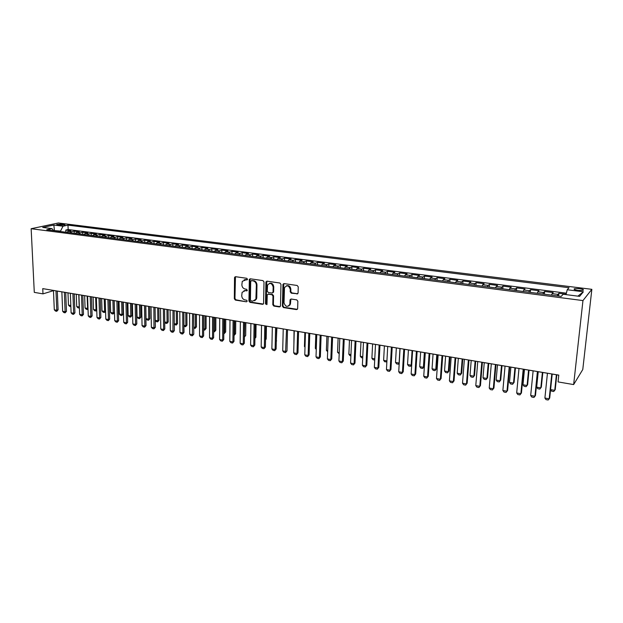 <?xml version="1.0" encoding="UTF-8"?>
<svg xmlns="http://www.w3.org/2000/svg" width="623" height="623" viewBox="0 0 623 623"><rect width="100%" height="100%" fill="white"/><g stroke="black" fill="none" stroke-linecap="round" stroke-linejoin="round"><path stroke-width="0.93" d="M247.502 279.229L246.77 278.294L235.58 276.705L234.521 277.733L234.334 298.76L235.362 300.084L246.474 301.812L247.222 301.111L246.498 300.177L245.049 299.951C243.017 299.414 241.911 297.996 241.732 295.699L242.113 292.343L245.158 290.7L247.284 290.544L246.63 289.274L245.182 289.056C243.141 288.527 242.028 287.11 241.856 284.797L242.277 281.339L247.502 279.229M579.554 288.589L574.453 288.714C573.471 289.345 574.647 289.921 577.973 290.45L583.097 290.326C584.07 289.695 582.887 289.119 579.554 288.589M296.937 294.017L298.09 292.974L298.253 286.853L297.171 285.474L284.033 283.605L282.943 284.337L282.398 306.212L283.473 307.575L296.509 309.608L297.638 308.774L297.856 301.244L296.774 299.873L291.151 299.032L290.045 299.811L289.843 304.343C287.452 307.443 285.513 306.921 284.026 302.786L284.477 287.771C286.923 284.781 288.862 285.342 290.287 289.438L290.225 291.821L291.307 293.192L297.763 293.76M31.15 228.719L34.288 292.374L42.987 293.861L42.746 288.62L558.784 375.116L558.06 381.915L573.643 384.578L582.957 300.582L31.15 228.719L58.321 222.987L591.85 289.329L582.957 300.582M264.012 281.946L262.953 280.599L250.298 278.8L249.34 279.33L248.943 301.026L249.979 302.357L262.54 304.32L263.568 303.689L264.012 281.946M267.01 281.175L279.898 283.013L280.973 284.376L280.482 305.916L279.369 306.937L273.863 306.08L272.804 304.725L272.983 296.057L271.916 294.702L268.287 294.157L267.251 294.804L266.971 304.437L265.507 303.954L265.904 282.219L267.01 281.175M566.12 294.235L558.909 293.308L558.621 296.057M557.235 295.878L557.912 294.383L552.157 293.635L553.177 292.576L544.634 291.478L544.37 294.212M542.867 294.017L543.583 292.537L537.906 291.805L538.981 290.754L530.562 289.672L530.305 292.389M528.701 292.179L529.449 290.715L523.842 289.991L524.987 288.955L516.677 287.896L516.436 290.591M514.73 290.373L515.501 288.916L509.98 288.208L511.179 287.187L502.979 286.136L502.745 288.815M500.939 288.581L501.749 287.148L496.297 286.448L497.551 285.443L489.468 284.407L489.242 287.071M487.342 286.821L488.175 285.396L482.802 284.703L484.11 283.714L476.128 282.694L475.925 285.342M473.924 285.085L474.788 283.675L469.485 282.99L470.848 282.017L462.975 281.004L462.772 283.636M460.685 283.364L461.573 281.97L456.34 281.3L457.757 280.342L449.985 279.345L449.798 281.954M447.618 281.674L448.537 280.295L443.374 279.626L444.838 278.683L437.167 277.694L436.996 280.295M434.729 280.007L435.672 278.637L430.571 277.975L432.089 277.048L424.52 276.075L424.349 278.66M422.005 278.356L422.97 277.001L417.94 276.347L419.505 275.436L412.029 274.478L411.873 277.04M409.443 276.729L410.432 275.382L405.464 274.743L407.076 273.84L399.701 272.897L399.553 275.444M397.046 275.125L398.058 273.793L393.152 273.162L394.811 272.267L387.522 271.332L387.389 273.871M384.804 273.536L385.839 272.22L381.003 271.597L382.701 270.717L375.505 269.79L375.381 272.313M372.718 271.971L373.784 270.662L368.995 270.047L370.74 269.183L363.637 268.272L363.521 270.779M360.787 270.421L361.87 269.128L357.15 268.521L358.934 267.664L351.917 266.769L351.808 269.261M349.005 268.895L350.11 267.617L345.446 267.01L347.268 266.169L340.337 265.281L340.244 267.765M337.362 267.392L338.491 266.114L333.889 265.523L335.75 264.697L328.905 263.817L328.819 266.278M325.876 265.896L327.02 264.643L322.473 264.051L324.373 263.233L317.613 262.369L317.528 264.822M314.522 264.432L315.69 263.179L311.196 262.602L313.135 261.792L306.454 260.936L306.384 263.373M303.308 262.976L304.499 261.738L300.06 261.169L302.03 260.367L295.434 259.526L295.372 261.948M292.234 261.543L293.441 260.313L289.056 259.752L291.058 258.966L284.547 258.124L284.485 260.539M281.292 260.126L282.515 258.911L278.185 258.35L280.225 257.572L273.785 256.746L273.738 259.145M270.483 258.724L271.721 257.517L267.438 256.964L269.518 256.201L263.155 255.383L263.108 257.766M259.799 257.338L261.06 256.146L256.824 255.601L258.934 254.846L252.642 254.036L252.611 256.411M249.247 255.975L250.516 254.784L246.342 254.246L248.476 253.506L242.261 252.704L242.238 255.064M238.819 254.62L240.104 253.444L235.977 252.915L238.142 252.175L231.997 251.388L231.982 253.732M228.509 253.288L229.809 252.12L225.728 251.591L227.925 250.867L221.858 250.088L221.843 252.424M218.323 251.965L219.639 250.812L215.605 250.29L217.832 249.574L211.828 248.803L211.82 251.124M208.253 250.656L209.585 249.512L205.598 248.998L207.848 248.297L201.914 247.533L201.914 249.839M198.301 249.371L199.648 248.234L195.7 247.728L197.982 247.027L192.118 246.272L192.125 248.569M188.458 248.094L189.82 246.965L185.919 246.467L188.232 245.774L182.43 245.034L182.446 247.315M178.731 246.833L180.109 245.719L176.254 245.221L178.583 244.543L172.851 243.803L172.875 246.077M169.113 245.587L170.5 244.481L166.691 243.99L169.051 243.32L163.382 242.588L163.405 244.847M159.605 244.356L161.007 243.258L157.237 242.768L159.62 242.106L154.013 241.389L154.045 243.64M150.205 243.141L151.615 242.051L147.892 241.568L150.299 240.914L144.754 240.205L144.785 242.44M140.907 241.934L142.332 240.852L138.649 240.377L141.071 239.73L135.588 239.03L135.635 241.249M131.718 240.743L133.151 239.668L129.506 239.201L131.951 238.562L126.531 237.869L126.578 240.081M122.622 239.567L124.07 238.5L120.465 238.033L122.933 237.402L117.568 236.717L117.622 238.921M113.627 238.399L115.084 237.34L111.517 236.88L114.009 236.257L108.706 235.58L108.76 237.768M104.734 237.246L106.198 236.195L102.67 235.743L105.186 235.128L99.937 234.458L99.999 236.631M95.934 236.109L97.414 235.066L93.925 234.614L96.456 234.007L91.262 233.345L91.332 235.51M87.228 234.98L88.715 233.944L85.265 233.5L87.82 232.901L82.68 232.239L82.75 234.396M78.623 233.866L80.118 232.838L76.699 232.395L79.269 231.803L74.184 231.156L71.606 231.74L70.103 232.761M74.269 233.298L74.184 231.156M57.752 225.035L65.033 224.895L62.168 224.085L56.724 224.459L57.752 225.035M566.027 294.617L567.218 289.742L569.04 287.725L67.985 225.129L63.009 226.204L60.322 231.491M567.218 289.742L583.385 291.774L579.616 296.369L563.145 294.251L561.206 296.392L46.748 229.731L51.958 228.602L42.707 227.418L53.835 225.051L63.009 226.204M566.377 293.176L68.156 229.544L65.789 230.074L70.82 230.72L68.226 231.304L66.716 232.324M80.118 232.838L82.68 232.239M88.715 233.944L91.262 233.345M97.414 235.066L99.937 234.458M106.198 236.195L108.706 235.58M115.084 237.34L117.568 236.717M124.07 238.5L126.531 237.869M133.151 239.668L135.588 239.03M142.332 240.852L144.754 240.205M151.615 242.051L154.013 241.389M161.007 243.258L163.382 242.588M170.5 244.481L172.851 243.803M180.109 245.719L182.43 245.034M189.82 246.965L192.118 246.272M199.648 248.234L201.914 247.533M209.585 249.512L211.828 248.803M219.639 250.812L221.858 250.088M229.809 252.12L231.997 251.388M240.104 253.444L242.261 252.704M250.516 254.784L252.642 254.036M261.06 256.146L263.155 255.383M271.721 257.517L273.785 256.746M282.515 258.911L284.547 258.124M293.441 260.313L295.434 259.526M304.499 261.738L306.454 260.936M315.69 263.179L317.613 262.369M327.02 264.643L328.905 263.817M338.491 266.114L340.337 265.281M350.11 267.617L351.917 266.769M361.87 269.128L363.637 268.272M373.784 270.662L375.505 269.79M385.839 272.22L387.522 271.332M398.058 273.793L399.701 272.897M410.432 275.382L412.029 274.478M422.97 277.001L424.52 276.075M435.672 278.637L437.167 277.694M448.537 280.295L449.985 279.345M461.573 281.97L462.975 281.004M474.788 283.675L476.128 282.694M488.175 285.396L489.468 284.407M501.749 287.148L502.979 286.136M515.501 288.916L516.677 287.896M529.449 290.715L530.562 289.672M543.583 292.537L544.634 291.478M557.912 294.383L558.909 293.308M60.306 231.086L53.594 230.518M54.474 230.736L53.835 225.051M573.643 384.578L582.778 369.509L591.85 289.329M57.3 291.089L61.856 291.852L62.658 311.313L65.181 311.765L66.466 311.329L65.142 312.816L63.881 312.59L62.658 311.313M65.711 292.499L70.344 293.277M74.215 293.924L78.919 294.718M82.812 295.364L87.594 296.166M91.503 296.821L96.363 297.638M100.287 298.292L105.225 299.126M109.165 299.788L114.188 300.629M118.152 301.291L123.245 302.147M127.224 302.809L132.411 303.681M135.175 304.117L135.58 324.427L136.795 323.944L136.406 304.32L141.678 305.231M144.474 305.675L144.824 326.086L146.023 325.603L145.689 305.877L151.046 306.804L151.358 327.262L154.177 327.768L155.361 327.277L153.982 328.858L152.58 328.601L151.358 327.262M155.08 307.482L160.516 308.393M164.573 309.07L170.102 309.997L170.305 330.673L173.186 331.187L174.347 330.681L172.96 332.277L171.527 332.02L170.305 330.673M174.175 310.682L179.798 311.625M183.886 312.31L189.602 313.268L189.688 334.154L192.632 334.683L193.769 334.169L192.375 335.781L190.903 335.517L189.688 334.154M193.714 313.953L199.524 314.934M203.651 315.62L209.562 316.616M213.705 317.309L219.709 318.314M223.875 319.015L229.988 320.035M234.17 320.736L240.377 321.78M244.582 322.488L250.898 323.539M254.083 324.046L253.756 345.679L254.807 345.119L255.126 324.217L261.543 325.331M264.767 325.837L264.37 347.587L265.406 347.019L265.795 326.008L272.321 327.137M276.589 327.846L283.231 328.96L282.71 350.889L285.988 351.473L286.993 350.897L285.552 352.602L283.917 352.307L282.71 350.889M287.514 329.684L294.266 330.813M298.573 331.537L305.441 332.69M309.771 333.414L316.757 334.582M321.11 335.314L328.212 336.506M332.589 337.238L339.815 338.445M344.208 339.185L351.559 340.415M355.974 341.155L363.458 342.409M367.897 343.156L375.505 344.433M379.968 345.181L387.708 346.474M392.186 347.229L400.075 348.545L398.72 371.752L402.435 372.422L403.237 371.752L401.742 373.582L399.888 373.247L398.72 371.752M404.576 349.301L412.597 350.648L411.149 373.987L414.91 374.664L415.689 373.987L414.194 375.825L412.317 375.49L411.149 373.987M417.122 351.403L425.283 352.774M429.831 353.537L438.14 354.931M442.712 355.694L451.169 357.111L449.417 380.871L453.326 381.572L454.035 380.863L452.524 382.748L450.569 382.39L449.417 380.871M455.756 357.882L464.369 359.323M468.987 360.102L477.748 361.566M482.389 362.345L491.306 363.84M495.97 364.626L505.051 366.145L502.87 390.481L506.99 391.221L507.597 390.473L506.055 392.412L503.999 392.038L502.87 390.481M509.746 366.931L518.99 368.481M523.702 369.275L533.117 370.849M537.859 371.643L547.446 373.255M552.212 374.049L558.776 375.155M42.987 293.861L53.469 290.668M65.867 232.208L65.789 230.074M68.156 229.544L67.985 225.129M53.695 230.635L51.958 228.602M76.699 232.395L75.204 233.423M85.265 233.5L83.778 234.528M93.925 234.614L92.438 235.658M102.67 235.743L101.199 236.787M111.517 236.88L110.061 237.939M120.465 238.033L119.009 239.1M129.506 239.201L128.065 240.268M138.649 240.377L137.216 241.459M147.892 241.568L146.475 242.659M157.237 242.768L155.836 243.866M166.691 243.99L165.297 245.096M176.254 245.221L174.876 246.334M185.919 246.467L184.556 247.588M195.7 247.728L194.353 248.857M205.598 248.998L204.258 250.142M215.605 250.29L214.281 251.443M225.728 251.591L224.42 252.751M235.977 252.915L234.676 254.083M246.342 254.246L245.057 255.43M256.824 255.601L255.562 256.793M267.438 256.964L266.192 258.171M278.185 258.35L276.955 259.565M289.056 259.752L287.842 260.975M289.991 305.06L290.007 304.265M300.06 261.169L298.861 262.4M311.196 262.602L310.02 263.848M322.473 264.051L321.32 265.312M333.889 265.523L332.752 266.792M345.446 267.01L344.332 268.295M357.15 268.521L356.052 269.814M368.995 270.047L367.928 271.348M381.003 271.597L379.952 272.905M393.152 273.162L392.132 274.486M405.464 274.743L404.459 276.082M417.94 276.347L416.958 277.702M430.571 277.975L429.621 279.345M443.374 279.626L442.447 281.004M456.34 281.3L455.436 282.686M469.485 282.99L468.605 284.392M482.802 284.703L481.953 286.121M496.297 286.448L495.48 287.873M509.98 288.208L509.193 289.656M523.842 289.991L523.086 291.455M537.906 291.805L537.182 293.277M552.157 293.635L551.464 295.131M583.385 291.774L577.895 296.143M246.747 279.953L247.339 279.719L245.906 279.501L244.123 279.813M243.936 290.777L245.766 290.45L247.214 290.661L246.615 290.918M235.463 276.698L234.949 298.503L235.977 299.819L246.474 301.812M250.158 278.793L249.543 300.761L250.586 302.093L263.342 304.055M252.05 280.381L250.695 281.355L250.438 299.967L251.17 300.901L252.704 301.143L255.897 299.266L256.357 285.139C256.185 282.803 255.064 281.378 252.993 280.848L251.451 280.63L252.993 280.848M254.636 300.777L256.489 299.001L256.762 297.638L256.162 297.903M253.6 280.607C255.664 281.129 256.785 282.562 256.956 284.89L256.762 297.638M268.085 294.149L272.5 294.438L273.567 295.793L273.388 304.452L274.447 305.807L280.186 306.664M266.831 281.168L266.099 303.681L266.878 304.624M273.162 287.016C271.901 283.091 270.024 282.445 267.547 285.093L267.259 291.143L268.318 292.499L271.955 293.036L273.006 292.366L273.162 287.016L273.746 286.759C273.24 283.839 271.745 282.733 269.268 283.457M272.742 292.787L273.59 292.101L273.061 292.008M273.746 286.759L273.645 291.743M286.261 285.864C288.807 285.093 290.334 286.198 290.855 289.181L290.793 291.564L291.876 292.927L297.498 293.752M288.698 306.049L290.411 304.071L290.489 303.417L289.921 303.689M290.894 299.024L290.489 303.417M283.815 283.597L282.974 305.94L284.041 307.295L297.358 309.327M70.858 306.563L69.644 306.352L68.46 305.099L70.82 305.511M67.977 292.88L68.46 305.099M55.969 290.84L56.802 310.254L58.095 309.826L56.771 311.305L55.525 311.079L54.302 309.81L53.453 290.419M57.293 291.058L58.095 309.826M54.302 309.81L56.802 310.254L56.771 311.305M76.263 294.266L76.722 306.547L79.214 306.983L78.771 294.687M79.401 307.902L79.362 306.937M79.152 308.027L77.906 307.809L76.722 306.547M84.635 295.676L85.063 308.011L87.586 308.455L87.165 296.096M88.03 309.024L87.516 309.499L88.007 308.307M87.516 309.499L86.254 309.273L85.063 308.011M93.1 297.093L93.505 309.491L96.051 309.935L95.654 297.521M96.752 310.161L95.958 310.978L96.051 309.935L96.736 309.693M95.958 310.978L94.688 310.76L93.505 309.491M101.65 298.526L102.024 310.986L104.602 311.438L104.236 298.954M105.575 311.298L104.5 312.481L104.602 311.438L105.567 311.087M104.5 312.481L103.208 312.255L102.024 310.986M64.387 292.249L65.142 312.816M65.711 292.467L66.466 311.329M72.907 293.674L73.654 313.291L74.931 312.847L73.6 314.342L72.323 314.117L71.1 312.832L70.344 293.246M74.215 293.892L74.931 312.847M71.1 312.832L73.654 313.291L73.6 314.342M81.512 295.123L82.213 314.825L83.482 314.381L82.15 315.884L80.858 315.651L79.635 314.366L78.919 294.687M82.812 295.333L83.482 314.381M79.635 314.366L82.213 314.825L82.15 315.884M90.21 296.579L90.872 316.383L92.126 315.931L90.787 317.45L89.486 317.208L88.264 315.916L87.594 296.135M91.503 296.797L92.126 315.931M88.264 315.916L90.872 316.383L90.787 317.45M110.294 299.975L110.637 312.497L113.238 312.948L112.911 300.411M114.437 312.512L113.129 314L113.238 312.948L114.437 312.512L114.126 300.613M113.129 314L111.829 313.774L110.637 312.497M99.01 298.051L99.618 317.956L100.864 317.496L99.524 319.023L98.208 318.789L96.986 317.481L96.363 297.607M100.287 298.269L100.864 317.496M96.986 317.481L99.618 317.956L99.524 319.023M119.032 301.439L119.343 314.023L121.976 314.483L121.672 301.882M123.167 314.039L121.843 315.534L121.976 314.483L123.167 314.039L122.879 302.085M121.843 315.534L120.527 315.308L119.343 314.023M107.904 299.546L108.464 319.552L109.703 319.085L108.347 320.619L107.024 320.378L105.801 319.069L105.225 299.095M109.165 299.756L109.703 319.085M105.801 319.069L108.464 319.552L108.347 320.619M127.863 302.918L128.143 315.565L130.799 316.032L130.534 303.362M131.983 315.581L130.659 317.084L130.799 316.032L131.983 315.581L131.726 303.565M130.659 317.084L129.327 316.85L128.143 315.565M116.89 301.049L117.404 321.156L118.635 320.689L117.28 322.231L115.933 321.982L114.71 320.674L114.188 300.598M118.144 301.259L118.635 320.689M114.71 320.674L117.404 321.156L117.28 322.231M136.787 304.413L137.037 317.123L139.723 317.59L139.49 304.865M140.891 317.138L139.568 318.657L139.723 317.59L140.891 317.138L140.673 305.068M139.568 318.657L138.228 318.415L137.037 317.123M125.986 302.576L126.446 322.784L127.66 322.309L126.305 323.859L124.943 323.61L123.72 322.293L123.245 302.116M127.224 302.778L127.66 322.309M123.72 322.293L126.446 322.784L126.305 323.859M145.813 305.924L146.031 318.696L148.749 319.171L148.539 306.384M149.902 318.711L148.57 320.238L148.749 319.171L149.902 318.711L149.715 306.578M148.57 320.238L147.215 319.996L146.031 318.696M136.795 323.944L135.425 325.502L134.054 325.253L132.831 323.929L132.411 303.65M132.831 323.929L135.58 324.427L135.425 325.502M155.259 320.315L157.868 320.775L157.697 307.918M159.013 320.308L157.674 321.842L157.868 320.775L159.013 320.308L158.849 308.112M157.674 321.842L156.303 321.6L155.259 320.448M146.023 325.603L144.653 327.168L143.267 326.919L142.044 325.588L141.67 305.2M142.044 325.588L144.824 326.086L144.653 327.168M164.721 321.974L167.089 322.387L166.948 309.467M168.218 321.912L166.878 323.462L167.089 322.387L168.218 321.912L168.093 309.662M166.878 323.462L165.492 323.212L164.721 322.364M153.873 307.248L153.982 328.858M155.08 307.451L155.361 327.277M174.284 323.649L176.41 324.022L176.301 311.041M177.532 323.547L176.184 325.097L176.41 324.022L177.532 323.547L177.438 311.227M176.184 325.097L174.292 324.303M163.382 308.844L163.623 329.474L164.799 328.967L163.421 330.556L161.996 330.299L160.781 328.96L160.516 308.362M164.573 309.039L164.799 328.967M160.781 328.96L163.623 329.474L163.421 330.556M172.999 310.456L172.96 332.277M174.175 310.651L174.347 330.681M182.726 312.084L182.851 332.931L184.003 332.417L182.617 334.021L181.161 333.757L179.938 332.402L179.798 311.593M183.886 312.279L184.003 332.417M179.938 332.402L182.851 332.931L182.617 334.021M183.964 325.346L185.833 325.673L185.763 312.621M186.947 325.19L185.592 326.748L185.833 325.673L186.947 325.19L186.884 312.808M185.592 326.748L183.964 326.265M193.745 327.059L195.365 327.348L195.334 314.226M196.463 326.857L195.108 328.422L195.365 327.348L196.463 326.857L196.44 314.413M195.108 328.422L193.753 328.189M203.651 328.796L204.998 329.037L205.006 315.853M206.088 328.539L204.726 330.12L204.998 329.037L206.088 328.539L206.096 316.032M204.726 330.12L203.651 329.925M192.569 313.735L192.375 335.781M193.714 313.922L193.769 334.169M213.666 330.556L214.748 330.743L214.795 317.489M215.823 330.237L214.46 331.833L214.748 330.743L215.823 330.237L215.87 317.668M214.46 331.833L213.658 331.693M202.522 315.402L202.53 336.467L203.651 335.937L202.249 337.565L200.762 337.3L199.547 335.929L199.524 314.895M203.651 315.588L203.651 335.937M199.547 335.929L202.53 336.467L202.249 337.565M223.797 332.332L224.607 332.472L224.685 319.147M225.666 331.958L224.296 333.562L224.607 332.472L225.666 331.958L225.744 319.326M224.296 333.562L223.789 333.469M212.591 317.091L212.536 338.266L213.642 337.736L212.241 339.371L210.738 339.099L209.523 337.721L209.562 316.577M213.705 317.278L213.642 337.736M209.523 337.721L212.536 338.266L212.241 339.371M234.053 334.123L234.575 334.216L234.7 320.829M235.619 333.702L234.248 335.314L234.575 334.216L235.619 333.702L235.743 321.001M222.777 318.797L222.66 340.088L223.758 339.551L222.349 341.194L220.822 340.921L219.608 339.535L219.709 318.283M223.875 318.984L223.758 339.551M219.608 339.535L222.66 340.088L222.349 341.194M244.426 335.945L244.823 322.527M244.411 336.77L245.696 335.462L245.851 322.698M245.696 335.462L244.411 337.035M233.088 320.526L232.901 341.926L233.983 341.381L232.574 343.039L231.032 342.759L229.817 341.373L229.988 320.004M234.17 320.705L233.983 341.381M229.817 341.373L232.901 341.926L232.574 343.039M254.924 337.744L255.882 337.245L256.076 324.412M254.908 338.476L255.882 337.245M243.523 322.27L243.274 343.795L244.333 343.242L242.915 344.908L241.358 344.628L240.151 343.234L240.377 321.748M244.59 322.449L244.333 343.242M240.151 343.234L243.274 343.795L242.915 344.908M265.546 339.387L266.185 339.044L266.426 326.148M265.538 339.87L266.185 339.044M254.807 345.119L253.382 346.801L251.809 346.513L250.602 345.111L250.898 323.508M250.602 345.111L253.756 345.679L253.382 346.801M276.3 341.038L276.892 327.9M276.3 341.264L276.612 340.874M265.406 347.019L263.981 348.709L262.384 348.421L261.177 347.011L261.543 325.292M261.177 347.011L264.37 347.587L263.981 348.709M294.025 330.774L293.9 344.62M304.849 332.589L304.437 346.466L305.029 346.567M304.437 346.466L305.013 347.159M275.584 327.643L275.117 349.519L276.137 348.95L274.696 350.648L273.084 350.352L271.877 348.942L272.321 327.098M276.589 327.815L276.137 348.95M271.877 348.942L275.117 349.519L274.696 350.648M286.525 329.481L285.552 352.602M287.514 329.645L286.993 350.897M297.607 331.343L296.992 353.459L297.981 352.867L296.532 354.588L294.874 354.285L293.682 352.859L294.266 330.782M298.573 331.498L297.981 352.867M293.682 352.859L296.992 353.459L296.532 354.588M315.806 334.426L315.339 348.374L316.289 348.545M315.339 348.374L316.258 349.487M308.829 333.219L308.136 355.46L309.101 354.861L307.653 356.597L305.971 356.294L304.779 354.853L305.449 332.651M309.771 333.375L309.101 354.861M304.779 354.853L308.136 355.46L307.653 356.597M327.651 351.746L326.382 350.313L327.698 350.539M326.888 336.28L326.382 350.313M320.183 335.119L319.412 357.485L320.362 356.878L318.906 358.622L317.208 358.318L316.017 356.878L316.764 334.551M321.11 335.275L320.362 356.878M316.017 356.878L319.412 357.485L318.906 358.622M339.2 353.778L337.549 352.268L339.247 352.563M338.118 338.164L337.549 352.268M331.685 337.051L330.829 359.541L331.755 358.926L330.299 360.686L328.578 360.374L327.387 358.926L328.22 336.467M332.589 337.199L331.755 358.926M327.387 358.926L330.829 359.541L330.299 360.686M350.889 355.834L350.009 355.678L348.864 354.253L350.944 354.612M349.472 340.065L348.864 354.253M343.328 339.005L342.393 361.62L343.304 360.997L341.832 362.765L340.096 362.454L338.904 360.997L339.815 338.414M344.208 339.153L343.304 360.997M338.904 360.997L342.393 361.62L341.832 362.765M362.726 357.914L361.457 357.695L360.304 356.255L362.781 356.691M360.974 341.996L360.304 356.255M374.711 360.024L373.037 359.728L371.892 358.287L374.773 358.793M372.616 343.943L371.892 358.287M386.875 361.745L384.773 361.792L383.628 360.343L386.922 360.919M384.399 345.921L383.628 360.343M386.891 361.472L386.54 362.103M355.118 340.976L354.098 363.723L354.985 363.092L353.514 364.876L351.754 364.556L350.57 363.092L351.567 340.384M355.974 341.124L354.985 363.092M350.57 363.092L354.098 363.723L353.514 364.876M367.056 342.977L365.95 365.857L366.822 365.218L365.343 367.009L363.559 366.69L362.376 365.218L363.458 342.377M367.897 343.117L366.822 365.218M362.376 365.218L365.95 365.857L365.343 367.009M379.15 345.01L377.959 368.014L378.807 367.368L377.32 369.174L375.513 368.847L374.337 367.368L375.505 344.394M379.968 345.142L378.807 367.368M374.337 367.368L377.959 368.014L377.32 369.174M396.337 347.922L395.504 362.422L399.102 363.053L399.943 348.53M399.211 363.279L398.44 364.198L399.234 362.952M398.44 364.198L396.641 363.887L395.504 362.422M391.408 347.058L390.115 370.202L390.94 369.548L389.453 371.363L387.623 371.028L386.455 369.548L387.708 346.443M392.194 347.19L390.94 369.548M386.455 369.548L390.115 370.202L389.453 371.363M408.423 349.947L407.535 364.533L411.172 365.171L412.076 350.562M411.717 364.813L410.487 366.316L411.725 364.712M410.487 366.316L408.665 365.997L407.535 364.533M403.813 349.137L402.435 372.422L401.742 373.582M404.576 349.269L403.237 371.752M420.657 352.003L419.715 366.667L423.399 367.313L424.364 352.618M424.138 366.674L422.682 368.466L424.138 366.674L425.057 352.735M422.682 368.466L420.844 368.138L419.715 366.667M416.39 351.247L414.91 374.664L414.194 375.825M417.122 351.372L415.689 373.987M433.055 354.074L432.05 368.832L435.781 369.486L436.801 354.705M436.497 368.832L435.033 370.638L436.497 368.832L437.471 354.822M435.033 370.638L433.172 370.311L432.05 368.832M429.122 353.381L427.549 376.938L428.305 376.253L426.802 378.106L424.902 377.756L423.741 376.253L425.283 352.743M429.831 353.498L428.305 376.253M423.741 376.253L427.549 376.938L426.802 378.106M445.609 356.185L444.542 371.02L448.319 371.682L449.409 356.815M449.019 371.02L447.548 372.842L449.019 371.02L450.047 356.924M447.548 372.842L445.663 372.507L444.542 371.02M442.034 355.546L440.352 379.236L441.084 378.543L439.581 380.412L437.65 380.061L436.489 378.543L438.14 354.892M442.712 355.663L441.084 378.543M436.489 378.543L440.352 379.236L439.581 380.412M458.326 358.311L457.196 373.239L461.02 373.909L462.173 358.957M461.698 373.239L460.226 375.069L461.698 373.239L462.788 359.058M460.226 375.069L458.31 374.735L457.196 373.239M455.109 357.742L453.326 381.572L452.524 382.748M455.763 357.851L454.035 380.863M471.206 360.476L470.015 375.482L473.893 376.167L475.108 361.13M474.539 375.482L473.059 377.328L474.539 375.482L475.692 361.223M473.059 377.328L471.12 376.985L470.015 375.482M468.364 359.962L466.479 383.939L467.157 383.223L465.638 385.115L463.66 384.757L462.515 383.223L464.369 359.292M468.987 360.063L467.157 383.223M462.515 383.223L466.479 383.939L465.638 385.115M484.258 362.664L482.996 377.764L486.929 378.449L488.206 363.326M487.552 377.764L486.065 379.617L487.552 377.764L488.767 363.419M486.065 379.617L484.102 379.267L482.996 377.764M481.797 362.212L479.803 386.33L480.458 385.606L478.931 387.514L476.93 387.148L475.785 385.614L477.748 361.535M482.389 362.313L480.458 385.606M475.785 385.614L479.803 386.33L478.931 387.514M497.481 364.876L496.149 380.069L500.137 380.762L501.484 365.545M500.728 380.069L499.241 381.93L500.728 380.069L502.013 365.639M499.241 381.93L497.255 381.588L496.149 380.069M495.417 364.494L493.307 388.76L493.93 388.028L492.404 389.943L490.371 389.577L489.234 388.028L491.313 363.809M495.978 364.587L493.93 388.028M489.234 388.028L493.307 388.76L492.404 389.943M510.883 367.126L509.482 382.405L513.516 383.114L514.941 367.804M514.084 382.397L512.597 384.282L514.084 382.397L515.439 367.889M512.597 384.282L510.58 383.932L509.482 382.405M509.217 366.807L506.99 391.221L506.055 392.412M509.746 366.892L507.597 390.473M524.465 369.4L522.993 384.773L527.081 385.489L528.569 370.085M522.993 384.773L524.083 386.307L526.124 386.665L527.619 384.765L529.036 370.171M523.211 369.151L520.867 393.72L519.901 394.912L517.814 394.53L516.685 392.965L518.99 368.442M516.685 392.965L520.867 393.72L521.443 392.957L523.709 369.237M538.225 371.705L536.676 387.171L540.819 387.895L542.392 372.406M536.676 387.171L537.766 388.713L539.83 389.071L541.332 387.163L542.828 372.476M537.4 371.534L534.939 396.251L533.934 397.443L531.816 397.061L530.695 395.488L533.124 370.817M530.695 395.488L534.939 396.251L535.476 395.48L537.859 371.612M550.592 389.609L554.75 390.341L556.394 374.75M550.584 389.648L551.628 391.151L553.73 391.517L555.233 389.601L556.798 374.82M551.783 373.94L549.198 398.813L548.162 400.013L546.013 399.623L544.899 398.042L547.446 373.216M544.899 398.042L549.198 398.813L549.712 398.035L552.212 374.01M71.606 231.74L68.226 231.304M62.222 225.347L62.168 224.085M64.021 225.176L63.99 224.319M245.906 279.501L245.291 279.743M245.766 290.45L245.158 290.7M235.977 299.819L235.362 300.084M234.949 298.503L234.334 298.76M235.144 277.492L234.521 277.733M263.132 304.047L262.54 304.32M250.586 302.093L249.979 302.357M249.543 300.761L248.943 301.026M249.831 279.595L249.223 279.836M256.956 284.89L256.357 285.139M279.937 306.656L279.369 306.937M274.447 305.807L273.863 306.08M273.388 304.452L272.804 304.725M273.567 295.793L272.983 296.057M272.5 294.438L271.916 294.702M268.871 293.9L268.287 294.157M266.099 303.681L265.507 303.954M266.496 281.97L265.904 282.219M291.876 292.927L291.307 293.192M290.793 291.564L290.225 291.821M290.855 289.181L290.287 289.438M290.583 299.788L290.014 300.06M297.07 309.32L296.509 309.608M284.041 307.295L283.473 307.575M282.974 305.94L282.398 306.212M283.473 284.399L282.897 284.649M574.367 289.5L574.453 288.714M235.284 276.924L234.669 277.157M249.94 279.088L249.34 279.33M256.489 299.001L255.897 299.266M273.59 292.101L273.006 292.366M266.574 281.557L265.982 281.806M290.411 304.071L289.843 304.343M290.614 299.538L290.045 299.811M283.527 284.08L282.943 284.337"/></g></svg>
